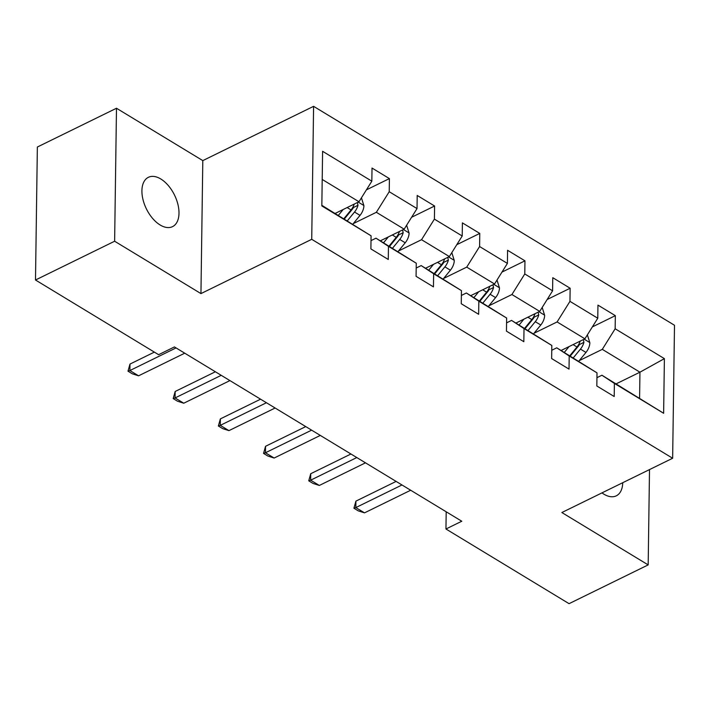 <?xml version="1.0" encoding="UTF-8"?>
<svg xmlns="http://www.w3.org/2000/svg" width="710" height="710" viewBox="0 0 710 710"><rect width="100%" height="100%" fill="white"/><g stroke="black" fill="none" stroke-linecap="round" stroke-linejoin="round"><path stroke-width="1.06" d="M160.132 224.981A27.459 15.655 63.9 0 0 172.539 226.641A27.459 15.655 63.9 0 0 177.899 204.311A27.459 15.655 63.9 0 0 160.779 178.973A27.459 15.655 63.9 0 0 148.372 177.322A27.459 15.655 63.9 0 0 143.012 199.652A27.459 15.655 63.9 0 0 160.132 224.981M601.965 492.882A27.459 15.655 63.9 0 0 603.89 494.169A27.459 15.655 63.9 0 0 616.298 495.828A27.459 15.655 63.9 0 0 622.741 482.702M116.484 108.248L114.629 241.231L200.948 293.594L202.803 160.611L116.484 108.248L37.355 147.023L35.5 280.006L158.605 354.689L174.429 346.933L461.775 521.238L445.951 528.994L569.056 603.669L648.177 564.894L649.508 469.585M202.803 160.611L313.589 106.331L674.5 325.269L672.645 458.252L311.726 239.314L313.589 106.331M321.843 205.323L371.073 235.8L370.895 248.926L388.272 259.469L388.459 246.343L416.264 263.215L416.078 276.332L433.455 286.875L433.641 273.758L461.447 290.63L461.269 303.747L478.647 314.29L478.833 301.173L506.638 318.036L506.452 331.153L523.829 341.696L524.015 328.579L551.821 345.45L551.643 358.568L569.021 369.111L569.207 355.994L597.012 372.856L596.826 385.983L614.203 396.517L614.39 383.4L663.628 413.273L664.391 358.639L639.95 372.191L602.293 349.355L579.236 360.644M371.073 235.8L321.834 205.935L322.597 151.301L371.836 181.174L372.022 168.057L389.399 178.601L366.404 189.863M664.391 358.639L615.153 328.774L615.339 315.657L597.953 305.114L597.776 318.231L569.961 301.359L570.148 288.242L552.77 277.699L552.584 290.816L524.779 273.954L524.965 260.827L507.579 250.284L507.401 263.41L479.596 246.539L479.774 233.421L462.396 222.878L462.21 235.995L434.405 219.124L434.591 206.006L417.205 195.463L417.027 208.58L389.222 191.718L389.399 178.601M416.264 263.215L375.998 238.178L371.01 240.619M353.305 223.597L376.353 212.299L404.167 229.161L380.365 240.823M375.998 238.178L388.459 246.343M389.222 191.718L376.353 212.299M417.027 208.58L404.167 229.161M461.447 290.63L421.181 265.584L416.193 268.025M398.487 251.003L421.545 239.705L449.35 256.576L425.556 268.238M421.181 265.584L433.641 273.758M434.405 219.124L421.545 239.705M462.21 235.995L449.35 256.576M506.638 318.036L466.372 292.999L461.385 295.44M443.679 278.418L466.727 267.12L494.542 283.991L470.739 295.653M466.372 292.999L478.833 301.173M479.596 246.539L466.727 267.12M507.401 263.41L494.542 283.991M551.821 345.45L511.555 320.405L506.567 322.855M488.862 305.824L511.919 294.526L539.724 311.397L515.93 323.059M511.555 320.405L524.015 328.579M524.779 273.954L511.919 294.526M552.584 290.816L539.724 311.397M597.012 372.856L556.746 347.82L551.759 350.261M534.053 333.238L557.101 321.941L584.907 338.812L561.113 350.474M556.746 347.82L569.207 355.994M569.961 301.359L557.101 321.941M597.776 318.231L584.907 338.812M663.628 413.273L601.929 375.226L596.941 377.676M616.147 383.853L639.95 372.191L639.586 398.07M601.929 375.226L614.39 383.4M615.153 328.774L602.293 349.355M114.629 241.231L35.5 280.006M200.948 293.594L311.726 239.314M672.645 458.252L561.859 512.531L648.177 564.894M446.191 511.786L445.951 528.994M335.182 213.417L358.976 201.755L322.207 179.444M371.836 181.174L358.976 201.755M615.339 315.657L592.344 326.919M570.148 288.242L547.153 299.514M524.965 260.827L501.97 272.099M479.774 233.421L456.778 244.684M434.591 206.006L411.596 217.278M410.673 490.246L364.514 512.86L358.266 510.863L353.917 508.227L355.825 507.588L355.914 501.127L396.127 481.416M364.514 512.86L355.825 507.588L401.984 484.974M353.917 508.227L355.914 501.127M569.092 346.56L564.308 352.408M587.374 334.863L589.859 342.788A11.369 6.976 121.2 0 1 585.963 352.435L578.792 361.195M580.194 341.12A11.369 6.976 121.2 0 1 576.981 346.986L569.81 355.745M573.289 357.858L580.46 349.089A11.369 6.976 -58.8 0 0 583.922 342.344L583.3 339.602M583.922 342.344L579.369 344.572A5.795 3.559 121.2 0 1 578.259 346.294L570.281 356.029M365.49 462.831L319.331 485.454L313.083 483.457L308.735 480.821L310.643 480.182L310.731 473.712L350.944 454.01M319.331 485.454L310.643 480.182L356.802 457.559M308.735 480.821L310.731 473.712M320.299 435.425L274.14 458.039L267.892 456.042L263.543 453.406L265.451 452.767L265.54 446.297L305.753 426.595M274.14 458.039L265.451 452.767L311.61 430.154M263.543 453.406L265.54 446.297M523.909 319.154L519.125 324.994M542.191 307.448L544.668 315.382A11.369 6.976 121.2 0 1 540.772 325.02L533.609 333.78M535.003 313.714A11.369 6.976 121.2 0 1 531.799 319.571L524.628 328.339M528.098 330.443L535.269 321.683A11.369 6.976 -58.8 0 0 538.739 314.929L538.109 312.187M538.739 314.929L534.186 317.157A5.795 3.559 121.2 0 1 533.068 318.879L525.098 328.623M478.717 291.739L473.934 297.588M497.009 280.042L499.485 287.967A11.369 6.976 121.2 0 1 495.589 297.605L488.418 306.374M489.82 286.299A11.369 6.976 121.2 0 1 486.607 292.165L479.436 300.925M482.915 303.037L490.086 294.268A11.369 6.976 -58.8 0 0 493.548 287.514L492.926 284.781M493.548 287.514L488.995 289.751A5.795 3.559 121.2 0 1 487.885 291.473L479.916 301.209M275.116 408.01L228.957 430.633L222.709 428.636L218.36 426L220.269 425.361L220.357 418.891L260.57 399.189M228.957 430.633L220.269 425.361L266.427 402.739M218.36 426L220.357 418.891M229.925 380.595L183.766 403.218L177.518 401.221L173.178 398.585L175.077 397.946L175.166 391.476L215.379 371.774M183.766 403.218L175.077 397.946L221.236 375.324M173.178 398.585L175.166 391.476M184.742 353.189L138.583 375.812L132.335 373.815L127.986 371.179L129.894 370.54L129.983 364.07L154.372 352.116M138.583 375.812L129.894 370.54L176.053 347.918M127.986 371.179L129.983 364.07M433.535 264.324L428.751 270.173M451.817 252.627L454.293 260.561A11.369 6.976 121.2 0 1 450.397 270.199L443.235 278.959M444.629 258.893A11.369 6.976 121.2 0 1 441.425 264.75L434.254 273.51M437.724 275.622L444.895 266.862A11.369 6.976 -58.8 0 0 448.365 260.108L447.735 257.366M448.365 260.108L443.812 262.336A5.795 3.559 121.2 0 1 442.694 264.058L434.724 273.803M388.343 236.918L383.56 242.767M406.635 225.221L409.111 233.146A11.369 6.976 121.2 0 1 405.215 242.784L398.044 251.553M399.446 231.478A11.369 6.976 121.2 0 1 396.233 237.335L389.062 246.104M392.541 248.207L399.712 239.447A11.369 6.976 -58.8 0 0 403.173 232.694L402.552 229.96M403.173 232.694L398.621 234.93A5.795 3.559 121.2 0 1 397.511 236.652L389.541 246.388M343.161 209.503L338.377 215.352M361.443 197.806L363.919 205.74A11.369 6.976 121.2 0 1 360.023 215.379L352.861 224.138M354.255 204.072A11.369 6.976 121.2 0 1 351.051 209.929L343.88 218.689M347.359 220.801L354.521 212.033A11.369 6.976 -58.8 0 0 357.991 205.288L357.361 202.545M357.991 205.288L353.438 207.515A5.795 3.559 121.2 0 1 352.32 209.237L344.35 218.982M589.788 342.566L584.179 339.167M576.981 346.986L573.068 344.607M585.963 352.435L580.46 349.089M544.597 315.16L538.996 311.752M531.799 319.571L527.885 317.201M540.772 325.02L535.269 321.683M499.414 287.745L493.805 284.346M486.607 292.165L482.693 289.786M495.589 297.605L490.086 294.268M454.222 260.33L448.622 256.931M441.425 264.75L437.511 262.38M450.397 270.199L444.895 266.862M409.04 232.924L403.431 229.525M396.233 237.335L392.328 234.966M405.215 242.784L399.712 239.447M363.857 205.51L358.248 202.11M351.051 209.929L347.137 207.56M360.023 215.379L354.521 212.033"/></g></svg>
